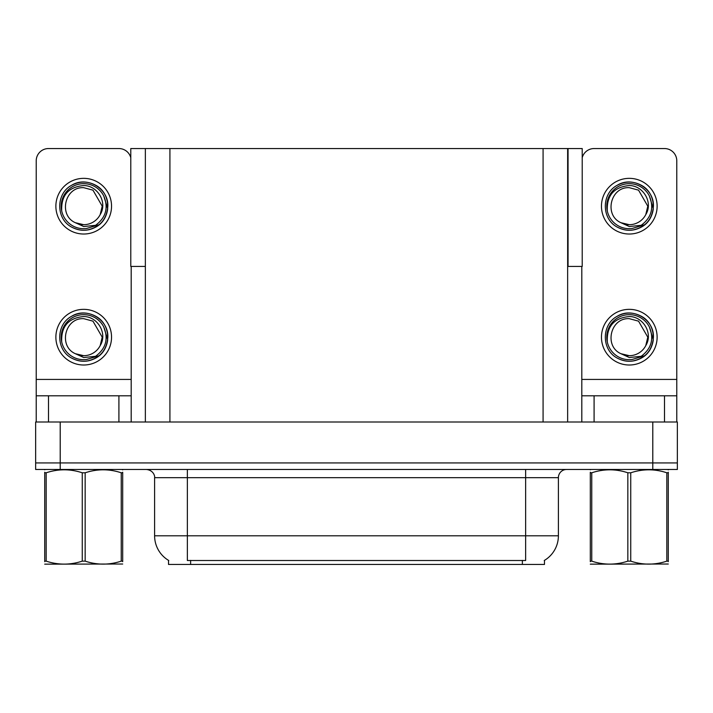<?xml version="1.0" encoding="UTF-8"?>
<svg xmlns="http://www.w3.org/2000/svg" width="713" height="713" viewBox="0 0 713 713"><rect width="100%" height="100%" fill="white"/><g stroke="black" fill="none" stroke-linecap="round" stroke-linejoin="round"><path stroke-width="1.07" d="M567.646 266.439L582.218 266.439L582.218 148.545L567.646 148.545L567.646 421.998M567.646 148.545L130.782 148.545L130.782 266.439L145.354 266.439M568.056 266.439L568.056 148.545M544.474 560.373L544.474 564.446L168.526 564.446L168.526 560.373M60.213 469.484L677.35 469.484L677.35 462.933L35.65 462.933L35.65 421.998L60.213 421.998L60.213 462.933L35.65 462.933L35.65 469.484L60.213 469.484L60.213 462.933L677.35 462.933L677.35 421.998L60.213 421.998M145.354 148.545L145.354 421.998M168.767 560.516A28.654 28.654 0 0 1 154.605 535.793L187.359 535.793L187.359 560.516L525.641 560.516L525.641 535.793L558.395 535.793L558.395 477.665A8.191 8.191 0 0 1 566.577 469.484M154.605 535.793L154.605 477.665C155.024 476.337 153.625 470.241 146.423 469.484M544.233 560.516A28.654 28.654 0 0 0 558.395 535.793M118.911 421.998L118.911 395.795L48.502 395.795L48.502 421.998M130.782 157.689A12.281 12.281 0 0 0 118.911 148.545L48.502 148.545A12.281 12.281 0 0 0 36.22 160.826L36.22 379.423L131.192 379.423L131.192 421.998M131.192 266.439L131.192 379.423M36.22 421.998L36.22 395.795L48.502 395.795M118.911 395.795L131.192 395.795M36.22 395.795L36.22 379.423M664.498 421.998L664.498 395.795L594.089 395.795L594.089 421.998M581.808 266.439L581.808 379.423L676.78 379.423L676.78 160.826A12.281 12.281 0 0 0 664.498 148.545L594.089 148.545A12.281 12.281 0 0 0 582.218 157.689M581.808 421.998L581.808 395.795L594.089 395.795M664.498 395.795L676.78 395.795L676.78 421.998M676.78 379.423L676.78 395.795M581.808 395.795L581.808 379.423M83.706 365.011A27.834 27.834 0 0 0 111.54 337.178A27.834 27.834 0 0 0 83.706 309.344A27.834 27.834 0 0 0 55.872 337.178A27.834 27.834 0 0 0 83.706 365.011M83.706 355.689A18.511 18.511 0 0 0 100.185 345.6L102.217 337.178L92.957 321.153L83.706 318.666C64.83 317.552 58.19 346.34 75.4 353.719A18.511 18.511 0 0 0 83.706 355.689L75.4 353.719L83.706 357.525L95.595 356.304C105.889 348.595 108.617 338.827 103.786 327A22.513 22.513 0 0 0 61.193 337.178A22.513 22.513 0 0 0 86.309 359.539L99.178 355.707C90.596 362.204 81.416 362.997 71.639 358.078C55.774 349.869 55.774 324.486 71.639 316.278C79.687 312.009 87.735 312.009 95.774 316.278C111.638 324.486 111.638 349.869 95.774 358.078C87.735 362.347 79.687 362.347 71.639 358.078C55.774 349.869 55.774 324.486 71.639 316.278C79.687 312.009 87.735 312.009 95.774 316.278C111.638 324.486 111.638 349.869 95.774 358.078C87.735 362.347 79.687 362.347 71.639 358.078C55.774 349.869 55.774 324.486 71.639 316.278C79.687 312.009 87.735 312.009 95.774 316.278C111.638 324.486 111.638 349.869 95.774 358.078C87.735 362.347 79.687 362.347 71.639 358.078C55.774 349.869 55.774 324.486 71.639 316.278C86.683 306.643 108.67 319.335 107.841 337.178C106.656 350.876 99.33 358.889 85.845 361.215M61.719 342.026C60.988 326.509 68.323 318.016 83.706 316.527C97.672 316.527 107.797 333.577 100.185 345.6L102.217 337.178L92.957 321.153L83.706 318.666M103.786 327L107.708 339.727C106.932 346.17 104.089 351.491 99.178 355.707M83.706 234.024A27.834 27.834 0 0 0 111.54 206.182A27.834 27.834 0 0 0 83.706 178.348A27.834 27.834 0 0 0 55.872 206.182A27.834 27.834 0 0 0 83.706 234.024M83.706 224.693A18.511 18.511 0 0 0 100.185 214.604L102.217 206.182L92.957 190.157L83.706 187.679C64.83 186.556 58.19 215.344 75.4 222.723A18.511 18.511 0 0 0 83.706 224.693L75.4 222.723L83.706 226.538L95.595 225.308C105.889 217.599 108.617 207.831 103.786 196.004A22.513 22.513 0 0 0 61.193 206.182A22.513 22.513 0 0 0 86.309 228.552L99.178 224.711C90.596 231.208 81.416 232.001 71.639 227.091C55.774 218.873 55.774 193.49 71.639 185.282C79.687 181.013 87.735 181.013 95.774 185.282C111.638 193.49 111.638 218.873 95.774 227.091C87.735 231.36 79.687 231.36 71.639 227.091C55.774 218.873 55.774 193.49 71.639 185.282C79.687 181.013 87.735 181.013 95.774 185.282C111.638 193.49 111.638 218.873 95.774 227.091C87.735 231.36 79.687 231.36 71.639 227.091C55.774 218.873 55.774 193.49 71.639 185.282C79.687 181.013 87.735 181.013 95.774 185.282C111.638 193.49 111.638 218.873 95.774 227.091C87.735 231.36 79.687 231.36 71.639 227.091C55.774 218.873 55.774 193.49 71.639 185.282C86.683 175.648 108.67 188.339 107.841 206.182C106.656 219.88 99.33 227.893 85.845 230.228M61.719 211.03C60.988 195.522 68.323 187.02 83.706 185.54C97.672 185.532 107.797 202.581 100.185 214.604L102.217 206.182L92.957 190.157L83.706 187.679M103.786 196.004L107.708 208.74C106.932 215.174 104.089 220.504 99.178 224.711M629.294 365.011A27.834 27.834 0 0 0 657.128 337.178A27.834 27.834 0 0 0 629.294 309.344A27.834 27.834 0 0 0 601.46 337.178A27.834 27.834 0 0 0 629.294 365.011M607.307 342.026C606.576 326.509 613.902 318.016 629.294 316.527C643.26 316.527 653.384 333.577 645.773 345.6A18.511 18.511 0 0 1 629.294 355.689L620.978 353.719A18.511 18.511 0 0 0 629.294 355.689L620.987 353.719L629.294 357.525L641.174 356.304C651.468 348.595 654.204 338.827 649.374 327A22.513 22.513 0 0 0 606.781 337.178A22.513 22.513 0 0 0 631.896 359.539L644.757 355.707C636.174 362.204 627.003 362.997 617.226 358.078C601.362 349.869 601.362 324.486 617.226 316.278C625.265 312.009 633.313 312.009 641.361 316.278C657.226 324.486 657.226 349.869 641.361 358.078C633.313 362.347 625.265 362.347 617.226 358.078C601.362 349.869 601.362 324.486 617.226 316.278C625.265 312.009 633.313 312.009 641.361 316.278C657.226 324.486 657.226 349.869 641.361 358.078C633.313 362.347 625.265 362.347 617.226 358.078C601.362 349.869 601.362 324.486 617.226 316.278C625.265 312.009 633.313 312.009 641.361 316.278C657.226 324.486 657.226 349.869 641.361 358.078C633.313 362.347 625.265 362.347 617.226 358.078C601.362 349.869 601.362 324.486 617.226 316.278C632.271 306.643 654.249 319.335 653.429 337.178C652.243 350.876 644.909 358.889 631.433 361.215M620.987 353.719C603.768 346.34 610.408 317.552 629.294 318.666L638.545 321.153L647.796 337.178L645.773 345.6L647.796 337.178L638.545 321.153L629.294 318.666M649.374 327L653.295 339.727C652.511 346.17 649.668 351.491 644.757 355.707M629.294 234.024A27.834 27.834 0 0 0 657.128 206.182A27.834 27.834 0 0 0 629.294 178.348A27.834 27.834 0 0 0 601.46 206.182A27.834 27.834 0 0 0 629.294 234.024M607.307 211.03C606.576 195.522 613.902 187.02 629.294 185.54C643.26 185.532 653.384 202.581 645.773 214.604A18.511 18.511 0 0 1 629.294 224.693L620.978 222.723A18.511 18.511 0 0 0 629.294 224.693L620.987 222.723L629.294 226.538L641.174 225.308C651.468 217.599 654.204 207.831 649.374 196.004A22.513 22.513 0 0 0 606.781 206.182A22.513 22.513 0 0 0 631.896 228.552L644.757 224.711C636.174 231.208 627.003 232.001 617.226 227.091C601.362 218.873 601.362 193.49 617.226 185.282C625.265 181.013 633.313 181.013 641.361 185.282C657.226 193.49 657.226 218.873 641.361 227.091C633.313 231.36 625.265 231.36 617.226 227.091C601.362 218.873 601.362 193.49 617.226 185.282C625.265 181.013 633.313 181.013 641.361 185.282C657.226 193.49 657.226 218.873 641.361 227.091C633.313 231.36 625.265 231.36 617.226 227.091C601.362 218.873 601.362 193.49 617.226 185.282C625.265 181.013 633.313 181.013 641.361 185.282C657.226 193.49 657.226 218.873 641.361 227.091C633.313 231.36 625.265 231.36 617.226 227.091C601.362 218.873 601.362 193.49 617.226 185.282C632.271 175.648 654.249 188.339 653.429 206.182C652.243 219.88 644.909 227.893 631.433 230.228M620.987 222.723C603.768 215.344 610.408 186.556 629.294 187.679L638.545 190.157L647.796 206.182L645.773 214.604L647.796 206.182L638.545 190.157L629.294 187.679M649.374 196.004L653.295 208.74C652.511 215.174 649.668 220.504 644.757 224.711M122.698 564.019L44.714 564.152M122.698 561.675L122.698 561.14C122.698 565.106 122.698 565.106 122.698 561.14L121.246 561.14L121.246 472.79C109.267 468.824 97.235 468.824 85.159 472.79L82.262 472.79C70.275 468.824 58.243 468.824 46.167 472.79L44.714 472.79C44.714 468.824 44.714 468.824 44.714 472.79L44.714 472.256M85.159 472.79L85.159 561.14C97.137 565.106 109.169 565.106 121.246 561.14M85.159 561.14L82.262 561.14L82.262 472.79M122.698 472.256L122.698 472.79C122.698 468.824 122.698 468.824 122.698 472.79L121.246 472.79M122.698 469.858L122.19 469.484M122.698 472.79L122.698 561.14M46.167 472.79L46.167 561.14L44.714 561.14L44.714 472.79M46.167 561.14C58.145 565.106 70.177 565.106 82.262 561.14M44.714 561.14C44.714 565.106 44.714 565.106 44.714 561.14L44.714 561.675M666.833 472.79L668.286 472.79C668.286 468.824 668.286 468.824 668.286 472.79L668.286 561.14C668.286 565.106 668.286 565.106 668.286 561.14L666.833 561.14L666.833 472.79C654.855 468.824 642.823 468.824 630.738 472.79L627.841 472.79C615.863 468.824 603.831 468.824 591.754 472.79L590.302 472.79C590.302 468.824 590.302 468.824 590.302 472.79L590.302 472.256M668.286 564.019L590.302 564.152M668.286 561.675L668.286 472.256M630.738 472.79L630.738 561.14C642.725 565.106 654.757 565.106 666.833 561.14M630.738 561.14L627.841 561.14L627.841 472.79M668.286 469.858L667.769 469.484M591.754 472.79L591.754 561.14L590.302 561.14L590.302 472.79M591.754 561.14C603.733 565.106 615.765 565.106 627.841 561.14M590.302 561.14C590.302 565.106 590.302 565.106 590.302 561.14L590.302 561.675M652.787 421.998L652.787 469.484M169.917 148.545L169.917 421.998M543.083 148.545L543.083 421.998M522.371 564.446L522.371 560.373M190.629 564.446L190.629 560.373M525.641 469.484L525.641 477.665L154.605 477.665M558.395 477.665L525.641 477.665L525.641 535.793L187.359 535.793L187.359 469.484M45.231 469.484L44.714 469.778M590.81 469.484L590.302 469.778"/></g></svg>
